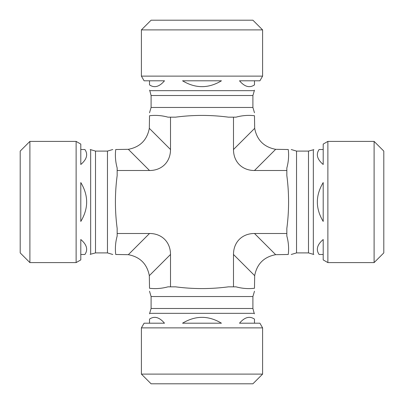 <?xml version="1.0" encoding="UTF-8"?>
<svg xmlns="http://www.w3.org/2000/svg" width="404" height="404" viewBox="0 0 404 404"><rect width="100%" height="100%" fill="white"/><g stroke="black" fill="none" stroke-linecap="round" stroke-linejoin="round"><path stroke-width="0.61" d="M29.896 141.4L20.2 151.096L20.2 252.904L29.896 262.6L29.896 141.4L76.124 141.4L76.124 262.6L29.896 262.6M141.4 374.104L151.096 383.8L252.904 383.8L262.6 374.104L141.4 374.104L141.4 327.876L262.6 327.876L262.6 374.104M374.104 262.6L383.8 252.904L383.8 151.096L374.104 141.4L374.104 262.6L327.876 262.6L327.876 141.4L374.104 141.4M167.973 286.84C161.847 288.522 155.697 288.996 149.52 288.264C149.52 291.92 149.52 291.92 149.52 288.264C155.697 288.996 161.847 288.522 167.973 286.84L175.583 286.84C193.193 289.158 210.807 289.158 228.417 286.84L236.027 286.84C242.153 288.522 248.303 288.996 254.48 288.264C254.48 291.92 254.48 291.92 254.48 288.264C248.303 288.996 242.153 288.522 236.027 286.84M254.48 323.2L254.48 319.109C254.48 312.014 254.48 312.014 254.48 319.109C254.48 312.014 254.48 312.014 254.48 319.109C249.652 315.802 244.662 317.165 239.511 323.2L259.903 323.2L262.6 327.876M141.4 327.876L144.097 323.2L164.489 323.2C159.338 317.165 154.348 315.802 149.52 319.109C149.52 312.014 149.52 312.014 149.52 319.109C149.52 312.014 149.52 312.014 149.52 319.109L149.52 323.2M182.558 323.2L221.442 323.2C208.479 315.403 195.521 315.403 182.558 323.2M286.84 236.027C288.522 242.153 288.996 248.303 288.264 254.48C291.92 254.48 291.92 254.48 288.264 254.48C288.996 248.303 288.522 242.153 286.84 236.027L286.84 233.487L254.48 233.487A31.295 24.24 -135 0 0 233.487 254.48L254.677 275.664C256.934 263.928 263.928 256.934 275.664 254.677L254.48 233.487M286.84 233.487L286.84 228.417C289.158 210.807 289.158 193.193 286.84 175.583L286.84 167.973C288.522 161.847 288.996 155.697 288.264 149.52C291.92 149.52 291.92 149.52 288.264 149.52C288.996 155.697 288.522 161.847 286.84 167.973M323.2 149.52L319.109 149.52C312.014 149.52 312.014 149.52 319.109 149.52C312.014 149.52 312.014 149.52 319.109 149.52C315.802 154.348 317.165 159.338 323.2 164.489L323.2 144.097L327.876 141.4M327.876 262.6L323.2 259.903L323.2 239.511C317.165 244.662 315.802 249.652 319.109 254.48C312.014 254.48 312.014 254.48 319.109 254.48C312.014 254.48 312.014 254.48 319.109 254.48L323.2 254.48M323.2 221.442L323.2 182.558C315.403 195.521 315.403 208.479 323.2 221.442M117.16 167.973C115.478 161.847 115.004 155.697 115.736 149.52C112.08 149.52 112.08 149.52 115.736 149.52C115.004 155.697 115.478 161.847 117.16 167.973L117.16 170.513L149.52 170.513A31.295 24.24 45 0 0 170.513 149.52L149.323 128.336L149.52 115.736C149.52 112.08 149.52 112.08 149.52 115.736C155.697 115.004 161.847 115.478 167.973 117.16C161.847 115.478 155.697 115.004 149.52 115.736M117.16 170.513L117.16 175.583C114.842 193.193 114.842 210.807 117.16 228.417L117.16 236.027C115.478 242.153 115.004 248.303 115.736 254.48C112.08 254.48 112.08 254.48 115.736 254.48C115.004 248.303 115.478 242.153 117.16 236.027M80.8 254.48L84.891 254.48C91.986 254.48 91.986 254.48 84.891 254.48C91.986 254.48 91.986 254.48 84.891 254.48C88.198 249.652 86.835 244.662 80.8 239.511L80.8 259.903L76.124 262.6M76.124 141.4L80.8 144.097L80.8 164.489C86.835 159.338 88.198 154.348 84.891 149.52C91.986 149.52 91.986 149.52 84.891 149.52C91.986 149.52 91.986 149.52 84.891 149.52L80.8 149.52M80.8 182.558L80.8 221.442C88.597 208.479 88.597 195.521 80.8 182.558M117.16 233.487L149.52 233.487A31.295 24.24 -45 0 1 170.513 254.48L170.513 286.84M149.52 288.264L149.323 275.664C147.066 263.928 140.072 256.934 128.336 254.677L115.736 254.48M288.264 254.48L275.664 254.677M115.736 149.52L128.336 149.323C140.072 147.066 147.066 140.072 149.323 128.336M288.264 149.52L275.664 149.323C263.928 147.066 256.934 140.072 254.677 128.336L233.487 149.52A31.295 24.24 135 0 0 254.48 170.513L275.664 149.323M286.84 170.513L254.48 170.513M202 29.896L262.6 29.896L262.6 76.124L141.4 76.124L141.4 29.896L202 29.896M262.6 29.896L252.904 20.2L151.096 20.2L141.4 29.896M236.027 117.16C242.153 115.478 248.303 115.004 254.48 115.736C254.48 112.08 254.48 112.08 254.48 115.736C248.303 115.004 242.153 115.478 236.027 117.16L233.487 117.16L233.487 149.52M233.487 117.16L228.417 117.16C210.807 114.842 193.193 114.842 175.583 117.16L170.513 117.16L170.513 149.52M262.6 76.124L259.903 80.8L239.511 80.8C244.662 86.835 249.652 88.198 254.48 84.891C254.48 91.986 254.48 91.986 254.48 84.891C254.48 91.986 254.48 91.986 254.48 84.891L254.48 80.8M221.442 80.8L182.558 80.8C195.521 88.597 208.479 88.597 221.442 80.8M149.52 80.8L149.52 84.891C149.52 91.986 149.52 91.986 149.52 84.891C149.52 91.986 149.52 91.986 149.52 84.891C154.348 88.198 159.338 86.835 164.489 80.8L144.097 80.8L141.4 76.124M233.487 286.84L233.487 254.48M170.513 117.16L167.973 117.16M254.48 115.736L254.677 128.336M254.677 275.664L254.48 288.264M254.48 291.234L252.904 296.536L151.096 296.536L151.096 308.484L149.52 313.812M252.904 296.536L252.904 308.484L151.096 308.484M252.904 308.484L254.202 313.332L149.798 313.332M291.234 149.52L296.536 151.096L296.536 252.904L308.484 252.904L313.812 254.48M296.536 151.096L308.484 151.096L308.484 252.904M308.484 151.096L313.332 149.798L313.332 254.202M112.767 254.48L107.464 252.904L107.464 151.096L95.516 151.096L90.188 149.52M107.464 252.904L95.516 252.904L95.516 151.096M95.516 252.904L90.668 254.202L90.668 149.798M170.513 254.48L149.323 275.664M128.336 149.323L149.52 170.513M149.52 233.487L128.336 254.677M149.52 112.767L151.096 107.464L252.904 107.464L254.48 112.767M151.096 107.464L151.096 95.516L252.904 95.516L254.48 90.188M151.096 95.516L149.798 90.668L254.202 90.668M149.52 291.234L151.096 296.536M254.202 313.332L254.48 313.812M291.234 254.48L296.536 252.904M313.332 149.798L313.812 149.52M112.767 149.52L107.464 151.096M90.668 254.202L90.188 254.48M252.904 107.464L252.904 95.516M149.798 90.668L149.52 90.188"/></g></svg>

